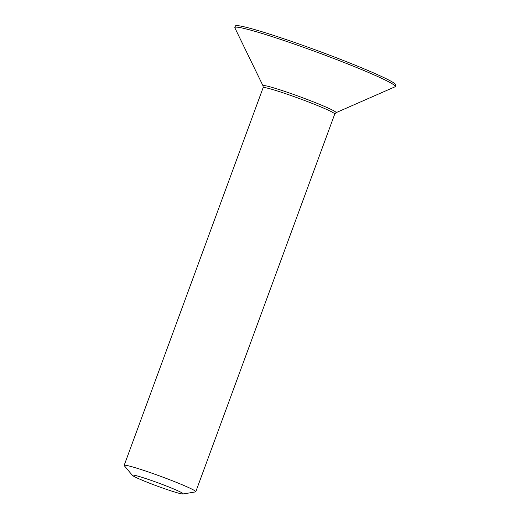 <?xml version="1.0" encoding="UTF-8"?>
<svg xmlns="http://www.w3.org/2000/svg" width="520" height="520" viewBox="0 0 520 520"><rect width="100%" height="100%" fill="white"/><g stroke="black" fill="none" stroke-linecap="round" stroke-linejoin="round"><path stroke-width="0.78" d="M164.749 488.768A27.144 1.657 20.2 0 1 132.386 475.358A27.144 1.657 20.2 0 1 150.806 480.266A27.144 1.657 20.2 0 1 183.053 494A27.144 1.657 20.2 0 1 164.749 488.768M132.386 475.358L124.267 465.686A38.162 2.327 20.2 0 1 124.156 465.381A38.162 2.327 20.2 0 1 150.169 472.582A38.162 2.327 20.2 0 1 194.428 490.503A38.162 2.327 20.2 0 1 195.786 491.731A38.162 2.327 20.2 0 1 195.5 491.894L183.053 494M263.042 85.865A38.941 2.373 -159.8 0 1 293.781 94.53A38.941 2.373 -159.8 0 1 334.724 111.338A38.941 2.373 -159.8 0 1 335.985 112.703L395.012 86.808A85.488 5.213 -159.8 0 0 395.285 86.56A85.488 5.213 -159.8 0 0 392.249 83.798A85.488 5.213 -159.8 0 0 304.87 47.801A85.488 5.213 -159.8 0 0 234.832 27.521A85.488 5.213 -159.8 0 0 234.878 27.891L263.042 85.865L263.12 87.685L124.156 465.381M395.285 86.56L395.844 85.04A85.488 5.213 -159.8 0 0 392.808 82.277A85.488 5.213 -159.8 0 0 305.428 46.28A85.488 5.213 -159.8 0 0 235.391 26L234.832 27.521M335.985 112.703L334.75 114.036A38.162 2.327 -159.8 0 0 333.392 112.808A38.162 2.327 -159.8 0 0 294.385 96.733A38.162 2.327 -159.8 0 0 263.12 87.685M334.75 114.036L195.786 491.731"/></g></svg>
